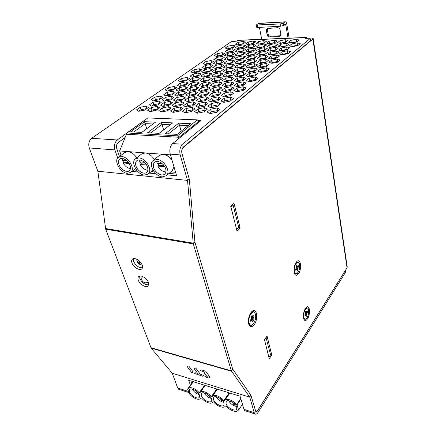 <?xml version="1.0" encoding="UTF-8"?>
<svg xmlns="http://www.w3.org/2000/svg" width="436" height="436" viewBox="0 0 436 436"><rect width="100%" height="100%" fill="white"/><g stroke="black" fill="none" stroke-linecap="round" stroke-linejoin="round"><path stroke-width="0.65" d="M152.758 111.093L155.036 109.452M167.315 100.607L169.293 99.179M181.098 90.672L182.809 89.44M194.167 81.26L195.633 80.202M206.582 72.316L207.819 71.428M218.382 63.814L219.412 63.073M229.614 55.726L230.459 55.116M241.533 51.001L241.702 51.372M242.498 54.511L242.596 54.958M243.277 58.19L243.348 58.544M152.665 171.806L152.3 170.65M232.23 204.495L233.015 204.593L230.884 206.833M265.982 337.502L270.582 354.811L268.919 357.329M266.271 337.573L264.554 340.075M233.015 204.593L238.666 227.194L236.612 229.489M249.163 71.711L249.294 72.354M254.82 70.43L253.894 70.616M262.788 67.384L260.281 67.417M249.992 75.929L250.171 76.791M253.774 80.867L253.578 79.908M250.738 394.912L232.65 369.003L194.919 242.176L189.388 179.507L182.025 153.695C181.458 151.02 181.937 148.889 183.458 147.303L312.868 39.055L313.162 38.477L311.146 37.981L307.326 38.139M238.481 48.391L238.41 48.058L243.571 47.05M248.989 322.22L248.389 322.231M294.453 271.165L294.066 271.366M313.179 38.575L347.236 266.892L347.061 267.786L257.709 410.396C256.989 411.48 256.335 411.829 255.752 411.442L250.825 394.94M240.051 227.625L237.004 231.047L230.699 206.103L233.87 202.767L240.051 227.625L238.481 227.396M269.263 358.703L264.467 339.709L267.023 335.993L271.737 354.953L269.263 358.703M254.183 324.733C258.352 319.381 256.995 307.794 252.509 311.026L251.011 312.503C248.798 315.931 247.991 319.659 248.591 323.681C249.768 327.365 251.632 327.714 254.183 324.733M307.527 318.858C310.519 314.514 309.931 304.868 306.764 306.998L305.429 308.394C303.521 311.909 302.966 315.424 303.756 318.939C304.682 321.098 305.941 321.07 307.527 318.858M296.18 262.259C294.104 265.791 293.526 269.497 294.453 273.383C295.472 275.732 296.818 275.863 298.491 273.775C301.919 269.317 300.84 258.379 297.199 261.213L296.18 262.259M270.543 354.637L271.737 354.953M345.377 270.522L345.535 272.266L258.21 412.167C257.006 413.993 255.916 414.576 254.94 413.922L254.215 412.663L249.763 397.158L231.347 370.851L193.301 243.877L187.513 180.411L97.855 171.228L89.287 147.957C88.154 143.885 88.939 140.67 91.647 138.31L231.178 41.736L236.312 41.175L237.827 40.286L306.508 37.431M97.855 171.228L105.681 229.189L151.139 348.108L172.258 373.249L249.763 397.158L250.874 395.109L232.65 369.003L194.919 242.176L189.311 179.245L181.943 153.412C181.381 150.742 181.861 148.611 183.376 147.025L310.416 40.848L310.17 38.39M142.458 267.759C138.806 267.906 135.863 265.802 133.634 261.453L133.4 258.679M148.643 284.822C145.008 284.953 142.087 282.877 139.869 278.604L139.618 276.097M345.372 270.484L257.752 410.559C257.033 411.644 256.379 411.993 255.801 411.6L250.874 395.109M190.75 380.917L191.698 383.615M254.94 413.922L244.727 410.619L243.98 409.36L240.062 396.231L188.69 380.274L190.45 385.271M188.875 392.563L178.547 389.223L177.692 387.996L172.258 373.249M178.547 389.223L179.528 389.539M244.727 410.619L245.604 410.903M142.223 265.077C140.828 260.69 134.212 256.88 132.282 259.322C131.53 260.183 131.438 261.42 132.004 263.033C133.443 267.41 140.027 271.181 141.951 268.701C142.67 267.857 142.757 266.647 142.223 265.077M148.393 282.403C147.03 278.103 140.348 274.293 138.512 276.746C137.836 277.563 137.76 278.713 138.283 280.201C139.694 284.501 146.338 288.267 148.169 285.776L148.393 282.403M167.326 174.885L176.656 175.806L170.242 154.142C169.272 149.706 170.073 146.185 172.64 143.575L200.86 120.668L198.527 120.576M189.311 179.245L187.513 180.411L180.188 154.9C179.24 150.425 180.041 146.861 182.586 144.218L310.067 38.553L309.489 38.188L305.265 38.363L306.628 37.425L307.38 38.275M117.693 158.012L114.897 149.913C113.812 145.728 114.603 142.414 117.273 139.972L126.478 133.291M132.048 171.403L138.354 172.024M149.346 173.114L155.99 173.768M133.83 169.975L136.697 170.253M151.101 171.653L154.306 171.964M169.059 173.392L176.144 174.078M119.475 156.491L116.744 148.545C116.096 146.044 116.57 144.06 118.161 142.594L125.105 137.52M248.111 44.565L253.806 43.208M248.16 48.113L254.041 46.717M258.739 47.731L264.728 46.38M269.121 43.725L275.04 42.456M237.92 44.968L243.511 43.567M237.8 48.494L238.399 48.064L237.936 45.884L243.005 44.837L245.566 45.611L243.01 47.459L237.876 48.516L235.358 47.72L237.936 45.884M237.675 52.135L238.329 51.661L243.637 50.652M248.215 51.791L248.814 51.344L254.281 50.353M258.973 51.437L259.524 51.017L265.159 50.042M269.53 47.339L275.65 46.031M279.945 43.295L286 42.074M227.636 48.859L232.704 47.807L235.293 45.982L232.829 45.213L227.815 46.249L225.205 48.069L227.636 48.859L228.295 48.401L233.32 47.377M227.347 52.473L228.055 51.971L233.206 50.941M227.036 56.211L227.805 55.661L233.091 54.636M237.544 55.906L238.252 55.383L243.697 54.375M248.264 55.59L248.923 55.099L254.531 54.108M259.218 55.274L259.818 54.811L265.606 53.841M269.96 51.077L270.456 50.685L276.277 49.731M280.55 46.935L286.801 45.676M290.997 42.853L297.188 41.676M216.741 56.506L221.924 55.443L224.633 53.524L222.186 52.685L217.063 53.742L214.332 55.645L216.741 56.506L217.575 55.933L222.709 54.887M216.256 60.342L217.144 59.716L222.409 58.669M226.72 60.075L227.548 59.476L232.971 58.451M237.407 59.808L238.176 59.236L243.762 58.233M248.318 59.53L249.032 58.985L254.793 58.004M259.469 59.247L260.129 58.735L266.069 57.77M270.402 54.947L270.952 54.511L276.925 53.563M281.176 50.707L287.035 49.241L287.635 49.41M291.804 46.527L297.537 45.137L298.197 45.317M205.318 64.528L210.621 63.443L213.46 61.432L211.029 60.517L205.797 61.596L202.931 63.591L205.318 64.528L206.337 63.82L211.585 62.762M215.749 64.31L216.703 63.629L222.098 62.588M226.393 64.081L227.287 63.427L232.846 62.408M237.266 63.847L238.1 63.225L243.833 62.228M248.378 63.612L249.152 63.018L255.06 62.037M259.731 63.367L260.445 62.8L266.549 61.847M270.86 58.958L271.465 58.479L277.002 57.35L277.601 57.536M281.83 54.614L287.836 53.088L288.496 53.279M204.62 68.599L205.699 67.836L211.084 66.773M215.221 68.419L216.24 67.678L221.782 66.643M226.055 68.229L227.009 67.52L232.715 66.506M237.124 68.038L238.018 67.357L243.898 66.365M248.433 67.842L249.272 67.193L255.338 66.223M260.003 67.645L260.777 67.024L266.445 65.874L267.045 66.076M271.334 63.122L271.993 62.588L277.634 61.443L278.299 61.656M193.328 72.948L198.751 71.847L201.732 69.733L199.323 68.741L193.971 69.831L190.963 71.929L193.328 72.948L194.549 72.098L199.917 71.019M203.89 72.817L205.045 71.989L210.561 70.932M214.675 72.676L215.766 71.88L221.45 70.845M225.701 72.534L226.725 71.76L232.584 70.752M236.971 72.387L237.936 71.646L243.975 70.659M248.498 72.234L249.397 71.526L255.632 70.567M260.281 72.082L261.12 71.4L266.897 70.24L267.562 70.469M192.396 77.281L193.688 76.36L199.187 75.286M203.132 77.188L204.359 76.295L210.021 75.243M214.114 77.09L215.275 76.229L221.107 75.205M225.336 76.992L226.431 76.164L232.443 75.161M236.813 76.894L237.849 76.093L244.051 75.117M248.558 76.796L249.523 76.022L255.333 74.856L255.932 75.074M180.738 81.799L182.172 80.796L187.654 79.695M191.42 81.766L192.794 80.78L198.435 79.706M202.348 81.717L203.65 80.764L209.46 79.717M213.526 81.674L214.763 80.747L220.747 79.728M224.954 81.63L226.126 80.731L232.301 79.739M236.655 81.581L237.756 80.709L243.593 79.537L244.127 79.75M248.624 81.532L249.659 80.693L255.578 79.51L256.243 79.761M179.528 86.41L181.054 85.325L186.684 84.235M190.407 86.415L191.862 85.363L197.655 84.295M201.53 86.426L202.92 85.396L208.882 84.361M212.915 86.432L214.229 85.434L220.376 84.426M224.562 86.442L225.81 85.472L232.148 84.491M236.486 86.453L237.658 85.511L243.615 84.322L244.209 84.562M167.473 91.119L169.146 89.941L174.76 88.824M178.286 91.189L179.899 90.029L185.671 88.939M189.355 91.249L190.897 90.116L196.843 89.058M200.685 91.315L202.157 90.208L208.277 89.184M212.283 91.38L213.678 90.306L219.995 89.309M224.153 91.446L225.477 90.405L231.462 89.206L231.996 89.434M236.312 91.516L237.56 90.503L243.637 89.293L244.296 89.571M165.974 96.029L167.756 94.765L173.517 93.653M176.989 96.149L178.7 94.912L184.624 93.833M188.265 96.269L189.894 95.059L195.998 94.013M199.802 96.394L201.361 95.212L207.65 94.198M211.624 96.525L213.106 95.37L219.123 94.171L219.591 94.389M223.728 96.656L225.134 95.528L231.238 94.318L231.832 94.579M153.488 100.939L155.434 99.572L161.184 98.438M164.432 101.125L166.312 99.773L172.225 98.672M175.648 101.305L177.452 99.98L183.534 98.912M187.126 101.49L188.853 100.193L195.121 99.157M198.887 101.681L200.538 100.416L206.996 99.413M210.937 101.877L212.506 100.64L218.649 99.424L219.177 99.67M223.281 102.079L224.774 100.869L231.009 99.637L231.663 99.937M151.674 106.177L153.739 104.711L159.641 103.583M162.83 106.422L164.813 104.978L170.879 103.888M174.247 106.673L176.155 105.256L182.401 104.199M185.949 106.929L187.774 105.539L194.211 104.515M197.933 107.191L199.677 105.828L205.857 104.607L206.321 104.842M210.223 107.458L211.885 106.128L218.153 104.891L218.741 105.18M138.73 111.305L140.975 109.725L146.867 108.569M149.804 111.621L151.979 110.057L158.034 108.94M161.156 111.932L163.255 110.395L169.479 109.316M172.792 112.254L174.803 110.744L181.218 109.703M184.717 112.586L186.646 111.104L192.854 109.877L193.257 110.095M196.941 112.924L198.783 111.469L205.089 110.226L205.612 110.504M209.476 113.273L211.237 111.845L217.635 110.586L218.289 110.918M258.51 44.15L264.314 42.837M238.993 47.938L239.064 48.271M278.261 61.683L276.261 61.721M266.467 61.912L264.657 61.95M254.935 62.141L253.305 62.168M251.992 54.974L252.226 54.418M251.654 51.197L251.37 50.816M245.664 43.834L248.237 44.597L253.349 43.546L255.823 41.731L253.212 40.989L248.166 42.03L245.664 43.834M245.719 47.366L248.335 48.167L253.529 47.093L256.046 45.235L253.392 44.45L248.264 45.513L245.719 47.366M256.292 47.001L259.006 47.813L264.271 46.728L266.75 44.848L263.998 44.063L258.799 45.131L256.292 47.001M266.674 43.039L269.443 43.818L274.68 42.739L277.078 40.891L274.277 40.139L269.105 41.207L266.674 43.039M235.478 44.216L237.952 44.979L243.005 43.932L245.517 42.139L242.999 41.398L238.012 42.434L235.478 44.216M235.233 51.339L237.794 52.173L243.021 51.099L245.615 49.203L243.016 48.391L237.854 49.453L235.233 51.339M245.773 51.017L248.433 51.857L253.719 50.772L256.281 48.854L253.578 48.036L248.357 49.11L245.773 51.017M256.531 50.685L259.295 51.535L264.652 50.434L267.17 48.5L264.369 47.677L259.082 48.761L256.531 50.685M267.088 46.63L269.906 47.448L275.236 46.352L277.678 44.456L274.822 43.66L269.562 44.745L267.088 46.63M277.509 42.63L280.381 43.415L285.678 42.325L288.043 40.461L285.133 39.703L279.901 40.782L277.509 42.63M224.916 51.655L227.379 52.483L232.541 51.421L235.168 49.541L232.666 48.734L227.57 49.786L224.916 51.655M224.611 55.367L227.118 56.239L232.366 55.159L235.042 53.225L232.497 52.38L227.314 53.448L224.611 55.367M235.108 55.083L237.713 55.961L243.026 54.871L245.67 52.914L243.021 52.064L237.773 53.143L235.108 55.083M245.828 54.794L248.536 55.677L253.916 54.576L256.521 52.603L253.768 51.748L248.46 52.838L245.828 54.794M256.777 54.5L259.594 55.394L265.044 54.277L267.606 52.282L264.75 51.421L259.371 52.522L256.777 54.5M267.519 50.347L270.391 51.203L275.814 50.096L278.293 48.14L275.383 47.311L270.031 48.407L267.519 50.347M278.119 46.254L281.04 47.072L286.436 45.965L288.839 44.052L285.874 43.257L280.55 44.352L278.119 46.254M288.572 42.21L291.548 43.001L296.916 41.9L299.238 40.019L296.224 39.256L290.921 40.346L288.572 42.21M213.842 59.454L216.294 60.353L221.564 59.274L224.322 57.301L221.831 56.424L216.627 57.492L213.842 59.454M224.3 59.209L226.845 60.119L232.186 59.029L234.911 57.034L232.317 56.151L227.047 57.23L224.3 59.209M234.977 58.964L237.625 59.885L243.032 58.778L245.719 56.762L243.026 55.873L237.691 56.963L234.977 58.964M245.888 58.713L248.64 59.639L254.117 58.522L256.766 56.489L253.97 55.585L248.564 56.691L245.888 58.713M257.033 58.451L259.9 59.389L265.453 58.261L268.058 56.206L265.148 55.296L259.671 56.413L257.033 58.451M267.966 54.2L270.892 55.099L276.413 53.971L278.936 51.96L275.966 51.088L270.522 52.2L267.966 54.2M278.751 50.004L281.732 50.865L287.22 49.742L289.662 47.769L286.637 46.935L281.22 48.047L278.751 50.004M289.379 45.867L292.42 46.696L297.881 45.573L300.24 43.638L297.161 42.837L291.771 43.943L289.379 45.867M213.34 63.389L215.825 64.337L221.194 63.242L224.006 61.209L221.472 60.288L216.174 61.372L213.34 63.389M223.973 63.187L226.562 64.147L232.001 63.035L234.775 60.98L232.137 60.054L226.775 61.149L223.973 63.187M234.84 62.98L237.538 63.945L243.043 62.822L245.779 60.751L243.037 59.814L237.604 60.92L234.84 62.98M245.942 62.768L248.754 63.743L254.33 62.61L257.027 60.511L254.172 59.569L248.673 60.686L245.942 62.768M257.3 62.55L260.221 63.536L265.873 62.386L268.527 60.266L265.557 59.312L259.981 60.451L257.3 62.55M268.429 58.19L271.41 59.133L277.034 57.988L279.596 55.917L276.571 55.001L271.023 56.13L268.429 58.19M279.405 53.89L282.441 54.794L288.038 53.655L290.512 51.622L287.433 50.745L281.912 51.873L279.405 53.89M202.228 67.629L204.658 68.616L210.048 67.515L212.948 65.444L210.474 64.484L205.149 65.574L202.228 67.629M212.817 67.471L215.346 68.463L220.807 67.351L223.668 65.258L221.096 64.294L215.706 65.395L212.817 67.471M223.635 67.308L226.273 68.31L231.805 67.188L234.633 65.073L231.952 64.097L226.491 65.209L223.635 67.308M234.699 67.144L237.446 68.158L243.048 67.019L245.839 64.882L243.043 63.896L237.511 65.024L234.699 67.144M246.008 66.975L248.869 68L254.548 66.844L257.295 64.686L254.384 63.694L248.782 64.828L246.008 66.975M257.572 66.801L260.554 67.836L266.314 66.67L269.012 64.484L265.987 63.482L260.308 64.632L257.572 66.801M268.908 62.326L271.95 63.324L277.678 62.163L280.288 60.021L277.198 59.056L271.552 60.206L268.908 62.326M201.503 71.815L203.966 72.85L209.46 71.733L212.414 69.597L209.896 68.594L204.479 69.7L201.503 71.815M212.272 71.7L214.844 72.741L220.409 71.613L223.325 69.455L220.709 68.441L215.215 69.558L212.272 71.7M223.287 71.586L225.968 72.638L231.603 71.493L234.486 69.313L231.756 68.288L226.197 69.417L223.287 71.586M234.552 71.466L237.348 72.529L243.059 71.373L245.899 69.166L243.054 68.13L237.418 69.275L234.552 71.466M246.073 71.341L248.989 72.414L254.777 71.248L257.572 69.013L254.608 67.972L248.896 69.128L246.073 71.341M257.861 71.215L260.897 72.3L266.767 71.117L269.519 68.861L266.429 67.809L260.641 68.975L257.861 71.215M190.025 76.224L192.429 77.292L197.944 76.175L200.991 73.995L198.544 72.954L193.099 74.06L190.025 76.224M200.751 76.158L203.252 77.237L208.844 76.104L211.858 73.902L209.302 72.85L203.786 73.973L200.751 76.158M211.711 76.087L214.327 77.183L219.995 76.038L222.965 73.809L220.3 72.747L214.714 73.88L211.711 76.087M222.927 76.017L225.657 77.123L231.396 75.968L234.334 73.711L231.554 72.638L225.892 73.782L222.927 76.017M234.399 75.946L237.244 77.063L243.07 75.891L245.959 73.613L243.059 72.529L237.32 73.689L234.399 75.946M246.138 75.875L249.109 77.003L255.011 75.815L257.861 73.515L254.837 72.414L249.016 73.586L246.138 75.875M178.389 80.693L180.722 81.805L186.27 80.682L189.409 78.458L187.028 77.374L181.556 78.485L178.389 80.693M189.055 80.676L191.497 81.799L197.116 80.66L200.222 78.415L197.731 77.319L192.189 78.447L189.055 80.676M199.966 80.66L202.517 81.794L208.212 80.644L211.28 78.371L208.686 77.265L203.067 78.404L199.966 80.66M211.128 80.638L213.787 81.788L219.564 80.627L222.594 78.327L219.886 77.21L214.19 78.36L211.128 80.638M222.551 80.622L225.33 81.783L231.184 80.606L234.176 78.284L231.342 77.15L225.57 78.317L222.551 80.622M234.241 80.6L237.14 81.777L243.075 80.589L246.024 78.235L243.07 77.09L237.222 78.267L234.241 80.6M246.209 80.584L249.239 81.772L255.256 80.567L258.156 78.186L255.076 77.03L249.141 78.224L246.209 80.584M177.196 85.26L179.561 86.426L185.213 85.287L188.417 82.993L185.998 81.859L180.428 82.987L177.196 85.26M188.052 85.293L190.527 86.475L196.255 85.32L199.421 82.998L196.892 81.854L191.246 82.993L188.052 85.293M199.154 85.331L201.748 86.524L207.552 85.358L210.686 83.009L208.043 81.848L202.32 83.004L199.154 85.331M210.523 85.369L213.231 86.573L219.117 85.396L222.207 83.02L219.45 81.843L213.645 83.014L210.523 85.369M222.158 85.401L224.992 86.628L230.96 85.434L234.007 83.031L231.124 81.843L225.243 83.02L222.158 85.401M234.072 85.44L237.031 86.682L243.086 85.472L246.095 83.036L243.081 81.837L237.113 83.031L234.072 85.44M165.157 89.914L167.451 91.124L173.13 89.98L176.438 87.636L174.089 86.459L168.487 87.592L165.157 89.914M175.953 90.001L178.357 91.228L184.117 90.067L187.387 87.701L184.929 86.508L179.256 87.652L175.953 90.001M187.006 90.094L189.518 91.331L195.355 90.159L198.593 87.761L196.026 86.557L190.27 87.718L187.006 90.094M198.315 90.187L200.947 91.44L206.866 90.252L210.065 87.827L207.378 86.611L201.541 87.778L198.315 90.187M209.896 90.279L212.648 91.549L218.649 90.35L221.81 87.898L218.997 86.66L213.084 87.849L209.896 90.279M221.755 90.377L224.638 91.664L230.726 90.448L233.838 87.963L230.9 86.715L224.9 87.914L221.755 90.377M233.903 90.475L236.922 91.778L243.097 90.552L246.16 88.034L243.092 86.769L237.004 87.985L233.903 90.475M163.68 94.776L166.007 96.045L171.795 94.885L175.174 92.47L172.792 91.233L167.086 92.383L163.68 94.776M174.667 94.923L177.109 96.209L182.978 95.037L186.319 92.59L183.823 91.337L178.041 92.497L174.667 94.923M185.916 95.075L188.477 96.378L194.423 95.19L197.731 92.71L195.121 91.446L189.251 92.623L185.916 95.075M197.437 95.228L200.119 96.552L206.152 95.348L209.422 92.841L206.68 91.555L200.734 92.743L197.437 95.228M209.236 95.391L212.043 96.727L218.169 95.511L221.39 92.966L218.529 91.669L212.495 92.873L209.236 95.391M221.33 95.549L224.273 96.906L230.481 95.675L233.663 93.102L230.66 91.783L224.545 93.004L221.33 95.549M151.221 99.626L153.467 100.945L159.287 99.779L162.775 97.31L160.47 96.029L154.731 97.179L151.221 99.626M162.143 99.833L164.503 101.168L170.405 99.986L173.86 97.49L171.441 96.187L165.625 97.353L162.143 99.833M173.332 100.04L175.806 101.392L181.79 100.204L185.207 97.669L182.673 96.356L176.776 97.533L173.332 100.04M184.788 100.258L187.387 101.632L193.453 100.422L196.838 97.86L194.178 96.525L188.199 97.719L184.788 100.258M196.527 100.482L199.252 101.871L205.411 100.645L208.746 98.051L205.961 96.699L199.895 97.909L196.527 100.482M208.555 100.705L211.416 102.117L217.662 100.88L220.959 98.247L218.038 96.879L211.885 98.1L208.555 100.705M220.889 100.939L223.886 102.367L230.23 101.114L233.478 98.449L230.415 97.065L224.175 98.302L220.889 100.939M149.428 104.814L151.706 106.199L157.641 105.016L161.206 102.465L158.868 101.114L153.02 102.286L149.428 104.814M160.546 105.087L162.944 106.488L168.961 105.294L172.493 102.705L170.035 101.343L164.105 102.525L160.546 105.087M171.937 105.365L174.455 106.787L180.559 105.577L184.052 102.961L181.474 101.577L175.463 102.771L171.937 105.365M183.611 105.654L186.254 107.093L192.445 105.872L195.906 103.218L193.197 101.811L187.099 103.027L183.611 105.654M195.579 105.948L198.353 107.409L204.637 106.166L208.048 103.479L205.214 102.057L199.023 103.283L195.579 105.948M207.847 106.248L210.762 107.73L217.139 106.477L220.507 103.752L217.531 102.307L211.247 103.55L207.847 106.248M136.517 109.872L138.708 111.305L144.676 110.123L148.354 107.512L146.098 106.117L140.223 107.289L136.517 109.872M147.564 110.21L149.875 111.665L155.925 110.466L159.576 107.823L157.2 106.406L151.238 107.594L147.564 110.21M158.884 110.553L161.315 112.03L167.451 110.815L171.07 108.139L168.574 106.706L162.53 107.905L158.884 110.553M170.492 110.908L173.048 112.406L179.272 111.175L182.853 108.466L180.232 107.005L174.095 108.221L170.492 110.908M182.39 111.273L185.077 112.788L191.393 111.545L194.93 108.798L192.178 107.316L185.954 108.548L182.39 111.273M194.587 111.643L197.415 113.186L203.83 111.921L207.323 109.136L204.43 107.638L198.113 108.886L194.587 111.643M207.105 112.025L210.076 113.589L216.594 112.314L220.033 109.485L216.997 107.965L210.588 109.229L207.105 112.025M256.063 43.442L258.728 44.21L263.9 43.142L266.341 41.316L263.638 40.57L258.532 41.622L256.063 43.442M253.648 43.159L253.212 40.989M248.607 44.2L248.166 42.03M253.834 46.657L253.392 44.45M248.711 47.709L248.264 45.513M264.423 46.287L263.998 44.063M259.235 47.355L258.799 45.131M274.68 42.357L274.277 40.139M269.519 43.42L269.105 41.207M243.446 43.551L242.999 41.398M238.465 44.581L238.012 42.434M243.462 47.017L243.005 44.837M243.473 50.598L243.016 48.391M238.329 51.661L237.854 49.453M254.025 50.271L253.578 48.036M248.814 51.344L248.357 49.11M264.799 49.933L264.369 47.677M259.524 51.017L259.082 48.761M275.23 45.911L274.822 43.66M269.982 46.99L269.562 44.745M285.52 41.943L285.133 39.703M280.299 43.022L279.901 40.782M233.298 47.366L232.829 45.213M228.295 48.401L227.815 46.249M233.14 50.919L232.666 48.734M228.055 51.971L227.57 49.786M232.977 54.598L232.497 52.38M227.805 55.661L227.314 53.448M243.49 54.309L243.021 52.064M238.252 55.383L237.773 53.143M254.226 54.01L253.768 51.748M248.923 55.099L248.46 52.838M265.186 53.71L264.75 51.421M259.818 54.811L259.371 52.522M275.797 49.59L275.383 47.311M270.456 50.685L270.031 48.407M286.267 45.529L285.874 43.257M280.953 46.619L280.55 44.352M296.589 41.524L296.224 39.256M291.303 42.608L290.921 40.346M222.682 54.882L222.186 52.685M217.575 55.933L217.063 53.742M222.344 58.647L221.831 56.424M217.144 59.716L216.627 57.492M232.813 58.397L232.317 56.151M227.548 59.476L227.047 57.23M243.506 58.146L243.026 55.873M238.176 59.236L237.691 56.963M254.433 57.884L253.97 55.585M249.032 58.985L248.564 56.691M265.595 57.623L265.148 55.296M260.129 58.735L259.671 56.413M276.391 53.405L275.966 51.088M270.952 54.511L270.522 52.2M287.035 49.241L286.637 46.935M281.629 50.347L281.22 48.047M297.537 45.137L297.161 42.837M292.153 46.243L291.771 43.943M211.558 62.751L211.029 60.517M206.337 63.82L205.797 61.596M221.989 62.544L221.472 60.288M216.703 63.629L216.174 61.372M232.639 62.332L232.137 60.054M227.287 63.427L226.775 61.149M243.522 62.119L243.037 59.814M238.1 63.225L237.604 60.92M254.646 61.896L254.172 59.569M249.152 63.018L248.673 60.686M266.009 61.672L265.557 59.312M260.445 62.8L259.981 60.451M277.002 57.35L276.571 55.001M271.465 58.479L271.023 56.13M287.836 53.088L287.433 50.745M282.326 54.211L281.912 51.873M211.013 66.752L210.474 64.484M205.699 67.836L205.149 65.574M221.624 66.583L221.096 64.294M216.24 67.678L215.706 65.395M232.464 66.414L231.952 64.097M227.009 67.52L226.491 65.209M243.539 66.239L243.043 63.896M238.018 67.357L237.511 65.024M254.864 66.059L254.384 63.694M249.272 67.193L248.782 64.828M266.445 65.874L265.987 63.482M260.777 67.024L260.308 64.632M277.634 61.443L277.198 59.056M271.993 62.588L271.552 60.206M199.89 71.014L199.323 68.741M194.549 72.098L193.971 69.831M210.452 70.888L209.896 68.594M205.045 71.989L204.479 69.7M221.243 70.763L220.709 68.441M215.766 71.88L215.215 69.558M232.279 70.637L231.756 68.288M226.725 71.76L226.197 69.417M243.555 70.507L243.054 68.13M237.936 71.646L237.418 69.275M255.093 70.376L254.608 67.972M249.397 71.526L248.896 69.128M266.897 70.24L266.429 67.809M261.12 71.4L260.641 68.975M199.121 75.259L198.544 72.954M193.688 76.36L193.099 74.06M209.869 75.183L209.302 72.85M204.359 76.295L203.786 73.973M220.85 75.101L220.3 72.747M215.275 76.229L214.714 73.88M232.083 75.019L231.554 72.638M226.431 76.164L225.892 73.782M243.577 74.938L243.059 72.529M237.849 76.093L237.32 73.689M255.333 74.856L254.837 72.414M249.523 76.022L249.016 73.586M187.633 79.69L187.028 77.374M182.172 80.796L181.556 78.485M198.326 79.657L197.731 77.319M192.794 80.78L192.189 78.447M209.258 79.63L208.686 77.265M203.65 80.764L203.067 78.404M220.442 79.603L219.886 77.21M214.763 80.747L214.19 78.36M231.887 79.57L231.342 77.15M226.126 80.731L225.57 78.317M243.593 79.537L243.07 77.09M237.756 80.709L237.222 78.267M255.578 79.51L255.076 77.03M249.659 80.693L249.141 78.224M186.619 84.203L185.998 81.859M181.054 85.325L180.428 82.987M197.497 84.224L196.892 81.854M191.862 85.363L191.246 82.993M208.631 84.246L208.043 81.848M202.92 85.396L202.32 83.004M220.022 84.273L219.45 81.843M214.229 85.434L213.645 83.014M231.68 84.295L231.124 81.843M225.81 85.472L225.243 83.02M243.615 84.322L243.081 81.837M237.658 85.511L237.113 83.031M174.738 88.813L174.089 86.459M169.146 89.941L168.487 87.592M185.567 88.889L184.929 86.508M179.899 90.029L179.256 87.652M196.641 88.966L196.026 86.557M190.897 90.116L190.27 87.718M207.977 89.042L207.378 86.611M202.157 90.208L201.541 87.778M219.581 89.124L218.997 86.66M213.678 90.306L213.084 87.849M231.462 89.206L230.9 86.715M225.477 90.405L224.9 87.914M243.637 89.293L243.092 86.769M237.56 90.503L237.004 87.985M173.452 93.62L172.792 91.233M167.756 94.765L167.086 92.383M184.472 93.751L183.823 91.337M178.7 94.912L178.041 92.497M195.748 93.887L195.121 91.446M189.894 95.059L189.251 92.623M207.296 94.029L206.68 91.555M201.361 95.212L200.734 92.743M219.123 94.171L218.529 91.669M213.106 95.37L212.495 92.873M231.238 94.318L230.66 91.783M225.134 95.528L224.545 93.004M161.162 98.422L160.47 96.029M155.434 99.572L154.731 97.179M172.116 98.612L171.441 96.187M166.312 99.773L165.625 97.353M183.338 98.809L182.673 96.356M177.452 99.98L176.776 97.533M194.821 99.01L194.178 96.525M188.853 100.193L188.199 97.719M206.588 99.212L205.961 96.699M200.538 100.416L199.895 97.909M218.649 99.424L218.038 96.879M212.506 100.64L211.885 98.1M231.009 99.637L230.415 97.065M224.774 100.869L224.175 98.302M159.576 103.55L158.868 101.114M153.739 104.711L153.02 102.286M170.732 103.801L170.035 101.343M164.813 104.978L164.105 102.525M182.155 104.062L181.474 101.577M176.155 105.256L175.463 102.771M193.862 104.335L193.197 101.811M187.774 105.539L187.099 103.027M205.857 104.607L205.214 102.057M199.677 105.828L199.023 103.283M218.153 104.891L217.531 102.307M211.885 106.128L211.247 103.55M146.845 108.559L146.098 106.117M140.975 109.725L140.223 107.289M157.93 108.875L157.2 106.406M151.979 110.057L151.238 107.594M169.288 109.202L168.574 106.706M163.255 110.395L162.53 107.905M180.924 109.534L180.232 107.005M174.803 110.744L174.095 108.221M192.854 109.877L192.178 107.316M186.646 111.104L185.954 108.548M205.089 110.226L204.43 107.638M198.783 111.469L198.113 108.886M217.635 110.586L216.997 107.965M211.237 111.845L210.588 109.229M264.058 42.761L263.638 40.57M258.957 43.818L258.532 41.622M261.698 39.294L259.409 27.37M256.635 27.157L257.78 27.457L280.533 26.247L283.585 25.381L285.297 24.187L285.809 25.005L288.049 38.199M277.694 27.702L266.985 28.531L266.331 30.515L267.148 34.896C267.513 36.21 268.293 36.907 269.492 36.989L279.258 36.564L280.217 36.204L280.849 34.27L280.07 29.828C279.71 28.482 278.92 27.773 277.694 27.702M256.651 27.228L256.221 25.01L280.135 23.969L283.193 23.103L285.269 21.8C286.005 21.931 286.523 22.748 286.817 24.253L289.166 38.155M285.1 21.811L258.641 23.326L256.221 25.01M267.606 28.247L267.366 29.768L268.178 34.139C268.538 35.452 269.317 36.15 270.511 36.232L280.615 35.747M243.163 54.773L243.266 54.353M242.879 54.903L242.901 54.429M248.564 55.367L248.613 55.666M178.498 138.817L179.076 137.286L177.468 135.841L197.323 119.873L198.87 121.263L179.076 137.286L126.44 134.234L126.625 133.122L127.094 132.991L177.468 135.841M199.089 122.102L198.87 121.263M126.653 133.105L147.804 117.949L197.323 119.873M126.44 134.234L119.633 150.949L170.454 154.867M170.808 171.877L175.626 172.334M172.198 170.678L174.013 166.89M172.106 160.437C169.62 156.802 166.639 154.758 163.162 154.306L159.309 155.45L153.309 160.334M119.633 150.949L121.104 155.254M136.746 157.827C134.293 154.137 131.383 152.06 128.01 151.592L124.751 152.491L118.516 157.216M144.523 121.677L130.653 131.792L141.727 132.402L155.483 122.151L144.523 121.677L145.161 123.633L133.803 131.966M161.331 122.402L147.635 132.724L159.135 133.356L172.7 122.892L161.331 122.402L162.007 124.391L150.796 132.898M178.765 123.154L165.271 133.694L177.218 134.353L190.565 123.661L178.765 123.154L179.485 125.181L168.438 133.868M153.02 123.988L145.161 123.633L146.725 128.674M170.269 124.767L162.007 124.391L163.631 129.884M188.178 125.573L179.485 125.181L181.169 131.187M127.334 173.348C120.5 173.043 113.491 160.775 118.309 157.374L121.573 156.491C128.418 156.677 135.492 169.005 130.805 172.4L127.334 173.348M154.322 159.505C151.864 155.619 148.84 153.428 145.248 152.922L141.705 153.935L135.58 158.742M144.485 175.092C137.471 174.76 130.468 162.53 135.34 158.927L138.888 157.93C145.907 158.132 152.982 170.422 148.256 174.019L144.485 175.092M162.301 176.896C155.112 176.553 148.115 164.367 153.031 160.557L156.889 159.429C164.083 159.641 171.157 171.871 166.405 175.686L162.301 176.896M153.668 167.686C155.123 172.89 162.11 176.863 164.819 173.986C166.007 172.781 166.28 171.048 165.647 168.792C164.258 163.593 157.254 159.56 154.535 162.35C153.276 163.582 152.987 165.358 153.668 167.686M164.17 165.827L158.655 165.331L157.985 163.5M158.655 165.331L157.772 166.067C159.843 169.773 162.552 171.724 165.898 171.926M164.726 166.694L157.772 166.067M156.993 161.456L156.944 163.407L162.465 163.887M135.983 166.051C137.476 171.081 144.114 174.972 146.73 172.324C147.924 171.146 148.185 169.413 147.51 167.113C146.076 162.088 139.422 158.137 136.795 160.715C135.531 161.914 135.258 163.691 135.983 166.051M146.022 164.203L141.041 163.756L140.354 161.958M141.041 163.756L140.141 164.476C142.12 167.974 144.676 169.893 147.815 170.225M146.578 165.059L140.141 164.476M139.297 159.925L139.291 161.86L144.343 162.306M118.963 164.476C120.489 169.342 126.811 173.163 129.329 170.71C130.533 169.566 130.778 167.827 130.059 165.5C128.587 160.639 122.249 156.764 119.715 159.151C118.45 160.317 118.2 162.094 118.963 164.476M128.566 162.644L124.08 162.241L123.383 160.47M124.08 162.241L123.175 162.944C125.056 166.252 127.47 168.127 130.419 168.569M129.116 163.478L123.175 162.944M122.26 158.464L122.293 160.377L126.909 160.78M296.333 266.592L296.524 267.551L298.486 266.892L298.202 265.48L297.281 266.756L296.943 265.05L296.169 266.118L296.513 267.824L295.586 269.11L295.875 270.527L296.802 269.241L295.641 269.039M298.486 266.892L297.565 268.173L297.908 269.868L297.139 270.936L296.802 269.241M297.281 266.756L296.262 266.581M297.565 268.173L296.409 267.971M297.908 269.868L296.126 268.358M295.897 269.083L296.349 268.462M305.511 312.203L305.669 313.004L307.533 312.361L307.276 311.075L306.421 312.394L306.116 310.846L305.396 311.953L305.707 313.5L304.846 314.83L305.107 316.122L305.968 314.792L305.004 314.585M307.533 312.361L306.682 313.686L306.988 315.223L306.279 316.329L305.968 314.792M306.421 312.394L305.445 312.187M306.682 313.686L305.701 313.473M306.988 315.223L305.467 313.865M305.042 314.59L305.505 313.882M251.654 316.967L251.894 317.871L254.101 317.119L253.714 315.615L252.569 317.174L252.101 315.364L251.136 316.672L251.61 318.482L250.449 320.062L250.847 321.566L252.003 319.991L250.722 319.692M254.101 317.119L252.962 318.678L253.425 320.476L252.471 321.79L252.003 319.991M252.569 317.174L251.185 316.858M252.962 318.678L251.577 318.362M251.452 317.888L251.894 317.871M253.425 320.476L251.403 318.765M251.049 319.768L251.681 318.907M187.616 389.032L188.167 388.656C188.935 387.604 190.379 387.397 192.505 388.024C195.039 388.901 197.263 390.471 199.176 392.732L199.841 392.945L200.037 392.536C200.827 391.424 202.337 391.196 204.577 391.855C207.171 392.749 209.427 394.346 211.356 396.635L212.038 396.853L212.201 396.515C213.013 395.338 214.594 395.092 216.948 395.779C219.608 396.7 221.908 398.313 223.848 400.63L224.676 400.597C225.51 399.349 227.161 399.087 229.641 399.807C232.366 400.749 234.71 402.39 236.661 404.733L237.02 404.848L238.623 410.096L238.192 410.123C237.342 411.431 235.647 411.698 233.107 410.925C230.426 409.976 228.126 408.358 226.208 406.069L225.401 406.069C224.573 407.3 222.954 407.546 220.54 406.81C217.918 405.883 215.657 404.286 213.754 402.025L213.073 401.801L212.926 402.112C212.119 403.273 210.572 403.502 208.277 402.799C205.721 401.894 203.498 400.319 201.606 398.079L200.947 397.861L200.762 398.242C199.982 399.338 198.5 399.556 196.32 398.886C193.824 397.997 191.633 396.444 189.758 394.231L187.616 389.032L193.164 381.663M238.623 410.096L242.454 404.248M237.02 404.848L240.89 399.005M211.542 399.005C210.425 395.021 202.751 390.945 201.443 393.604L201.388 395.735C202.544 399.703 210.174 403.758 211.487 401.071L211.542 399.005M199.405 395.092C198.249 391.185 190.843 387.179 189.54 389.73L189.496 391.899C190.685 395.795 198.048 399.779 199.356 397.201L199.405 395.092M223.99 403.022C222.905 398.956 214.948 394.803 213.64 397.583L213.58 399.665C214.697 403.709 222.611 407.84 223.924 405.033L223.99 403.022M236.753 407.137C235.713 402.989 227.45 398.76 226.148 401.665L226.077 403.692C227.161 407.818 235.369 412.031 236.683 409.093L236.753 407.137M240.759 398.553L236.661 404.733M229.183 392.852L223.848 400.63M216.768 388.994L211.356 396.635M204.658 385.233L199.176 392.732M204.397 392.912L207.095 394.051M210.25 396.771L208.866 396.329L208.408 394.967M211.291 398.39C208.299 397.648 205.95 395.899 204.233 393.136M209.291 395.735L208.866 396.329M192.549 389.125L192.374 389.359L194.99 390.193M198.102 392.88L196.93 392.504L196.505 391.272M199.159 394.509C196.293 393.735 194.031 392.019 192.374 389.359M197.301 392.002L196.93 392.504M216.529 396.804L219.504 398.008M222.703 400.766L221.096 400.253L220.616 398.76M223.728 402.363C220.605 401.665 218.158 399.877 216.381 397.011M221.57 399.561L221.096 400.253M228.971 400.793L232.23 402.063M235.473 404.859L233.636 404.27L233.14 402.662M236.476 406.428C233.222 405.774 230.677 403.959 228.84 400.984M234.159 403.485L233.636 404.27M136.877 259.273C136.55 261.785 137.961 263.698 141.101 265.006L142.19 264.995M142.147 264.881L141.259 264.843C138.288 263.66 136.85 261.818 136.953 259.311M137.231 259.458L139.536 261.54L138.474 262.984L139.264 263.698L140.332 262.254L141.101 262.952M138.474 262.984L139.836 261.437M139.929 262.799L139.28 262.2M187.3 366.731L191.589 372.469L192.232 372.775L193.252 372.131L188.93 366.262L188.276 365.951L187.3 366.731M195.998 368.365L195.339 368.055L194.32 368.829L197.617 373.363L195.137 372.726L194.107 373.363L202.626 376.197L203.868 375.592L200.151 374.044L195.998 368.365M203.874 371.826L205.051 373.167L203.934 373.837L206.402 374.987L207.302 376.29L206.065 376.034L204.975 376.671L208.446 377.963L210.005 377.2L205.797 371.27L201.645 369.919L200.56 370.589L203.874 371.826M183.104 147.281L183.458 147.303M347.061 267.786L312.868 39.055M150.9 347.688L231.347 370.851M232.65 369.003L231.549 371.287L151.139 348.108M194.919 242.176L193.301 243.877L105.681 229.189M177.692 387.996L188.488 391.479M243.98 409.36L254.215 412.663M345.535 272.266L345.307 270.772M105.512 228.519L193.164 243.146M180.188 154.9L170.242 154.142M114.897 149.913L89.287 147.957M91.647 138.31L117.273 139.972M310.416 40.848L310.067 38.553M306.246 37.561L237.397 40.417M172.64 143.575L182.586 144.218M285.809 25.005L283.956 25.103M284.724 21.98L258.068 23.5M280.533 26.247L280.135 23.969M283.193 23.103L283.585 25.381M257.349 25.233L257.78 27.457M267.148 34.896L268.178 34.139M267.366 29.768L266.331 30.515M270.511 36.232L269.492 36.989M279.258 36.564L280.266 35.801M147.804 117.949L127.094 132.991M294.518 272.794L294.098 271.53C294.594 273.448 295.412 274.239 296.545 273.89C297.167 274.184 300.268 270.538 299.554 264.467M299.543 264.576L299.532 264.532C298.507 258.423 293.215 265.6 294.507 271.465L294.518 271.508C295.624 277.563 300.802 270.298 299.543 264.576M295.156 264.123L295.821 263.061C298.655 260.641 298.862 262.668 299.548 264.445M303.783 318.269L303.445 317.234C303.957 319.163 304.829 319.735 306.056 318.95C307.091 317.212 308.557 317.866 308.535 309.942M308.525 310.05L308.514 310.007C307.587 304.432 302.66 311.871 303.838 317.179L303.848 317.223C304.851 322.738 309.669 315.233 308.525 310.05M304.889 309.342L305.473 308.557C307.402 307.413 308.416 307.865 308.53 309.92M255.409 314.389L255.392 314.34C253.975 307.816 247.348 316.623 249.12 322.836L249.13 322.885C250.673 329.327 257.126 320.433 255.409 314.389M248.673 322.891L248.46 319.506M249.223 316.067L250.607 313.413C251.839 311.871 252.973 311.478 254.008 312.231M251.43 311.98L252.509 311.026M306.061 307.576L306.764 306.998M296.535 261.818L297.199 261.213M135.542 168.601L130.805 172.4M153.02 170.056L148.256 174.019M172.503 170.416L166.405 175.686M248.384 320.367L248.684 322.923C251.31 330.096 256.951 319.861 255.425 314.252M255.414 314.209C254.341 312.138 253.632 311.331 253.283 311.789C253.027 311.408 252.139 311.947 250.607 313.413M249.714 314.792L250.013 314.329M229.837 393.054L224.845 400.352M217.39 389.185L212.365 396.286M205.236 385.413L200.195 392.318M193.377 381.729L188.319 388.454M213.128 401.818L212.926 402.112M201.018 397.888L200.762 398.242M142.55 276.457C141.062 279.073 141.64 281.111 144.278 282.577C145.7 283.04 147.008 282.822 148.196 281.912"/></g></svg>
